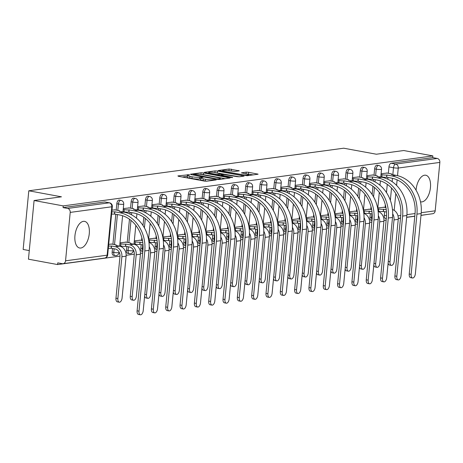 <?xml version="1.0" encoding="UTF-8"?>
<svg xmlns="http://www.w3.org/2000/svg" width="463" height="463" viewBox="0 0 463 463"><rect width="100%" height="100%" fill="white"/><g stroke="black" fill="none" stroke-linecap="round" stroke-linejoin="round"><path stroke-width="0.69" d="M189.101 174.713L177.89 175.911L178.423 176.299L204.299 181.074L206.637 181.218L216.209 179.922L212.957 179.719A5.452 0.776 5.5 0 1 205.474 179.256L203.321 178.863A5.452 0.776 5.5 0 1 200.774 177.948A5.452 0.776 5.5 0 1 201.602 177.624L203.025 177.381L202.47 177.184L199.594 177.248A5.452 0.776 5.5 0 1 192.11 176.791L189.952 176.391A5.452 0.776 5.5 0 1 187.405 175.483A5.452 0.776 5.5 0 1 188.238 175.153L189.656 174.916L189.101 174.713M187.463 174.615L187.301 176.328L182.266 177.005M200.693 178.787L199.426 178.961L199.594 177.248M420.502 201.781A13.543 6.962 100.5 0 0 420.832 201.862A13.543 6.962 100.5 0 0 422.001 201.885A13.543 6.962 100.5 0 0 430.318 188.69A13.543 6.962 100.5 0 0 425.746 175.222A13.543 6.962 100.5 0 0 424.571 175.199A13.543 6.962 100.5 0 0 416.069 190.218M83.398 221.343A13.543 6.962 100.5 0 0 75.081 234.533A13.543 6.962 100.5 0 0 79.653 248A13.543 6.962 100.5 0 0 80.828 248.023A13.543 6.962 100.5 0 0 89.139 234.834A13.543 6.962 100.5 0 0 84.567 221.366A13.543 6.962 100.5 0 0 83.398 221.343M370.319 213.605L369.972 217.257A3.473 1.788 100.5 0 0 371.176 220.423L371.968 220.567M356.001 215.544L355.648 219.19A3.473 1.788 100.5 0 0 356.851 222.356L357.644 222.506M341.677 217.477L341.324 221.129A3.473 1.788 100.5 0 0 342.527 224.295L343.32 224.439M327.353 219.416L327 223.068A3.473 1.788 100.5 0 0 328.209 226.233L329.002 226.378M313.029 221.355L312.681 225.001A3.473 1.788 100.5 0 0 313.885 228.166L314.678 228.317M298.704 223.288L298.357 226.939A3.473 1.788 100.5 0 0 299.561 230.105L300.354 230.25M284.386 225.226L284.033 228.878A3.473 1.788 100.5 0 0 285.237 232.044L286.03 232.189M270.062 227.165L269.709 230.811A3.473 1.788 100.5 0 0 270.919 233.983L271.712 234.128M255.738 229.098L255.385 232.75A3.473 1.788 100.5 0 0 256.595 235.916L257.387 236.061M241.414 231.037L241.067 234.689A3.473 1.788 100.5 0 0 242.271 237.855L243.063 237.999M227.09 232.976L226.743 236.622A3.473 1.788 100.5 0 0 227.946 239.793L228.739 239.938M212.772 234.909L212.419 238.561A3.473 1.788 100.5 0 0 213.622 241.727L214.415 241.877M198.448 236.848L198.095 240.5A3.473 1.788 100.5 0 0 199.304 243.665L200.097 243.81M184.124 238.786L183.77 242.438A3.473 1.788 100.5 0 0 184.98 245.604L185.773 245.749M169.799 240.719L169.452 244.371A3.473 1.788 100.5 0 0 170.656 247.537L171.449 247.688M155.481 242.658L155.128 246.31A3.473 1.788 100.5 0 0 156.332 249.476L157.125 249.621M141.157 244.597L140.804 248.249A3.473 1.788 100.5 0 0 142.008 251.415L142.801 251.559M126.833 246.536L126.48 250.182A3.473 1.788 100.5 0 0 127.69 253.348L129.299 253.649A3.473 1.788 -79.5 0 1 128.095 250.483L128.442 246.831M112.509 248.469L112.156 252.121A3.473 1.788 100.5 0 0 113.366 255.287L114.974 255.582A3.473 1.788 -79.5 0 1 113.771 252.416L114.118 248.77M239.255 170.853L229.121 168.983L218.229 170.523L247.236 175.726L258.128 174.186L248.567 172.282L246.229 172.138L241.414 172.855L246.559 173.943A4.561 0.648 5.5 0 1 248.689 174.707A4.561 0.648 5.5 0 1 246.316 175.049A4.561 0.648 5.5 0 1 241.738 174.597L224.705 171.455A4.561 0.648 5.5 0 1 222.576 170.691A4.561 0.648 5.5 0 1 224.949 170.349A4.561 0.648 5.5 0 1 229.526 170.801L234.706 171.466L239.255 170.853M70.208 212.401L65.549 260.814A3.473 2.934 -97.7 0 1 63.084 263.713A3.473 2.934 -97.7 0 1 62.291 263.696L57.753 262.857L57.586 264.564L28.446 259.187L34.094 200.514L61.457 196.816L28.799 190.791L343.72 148.201L376.373 154.225L403.736 150.527L432.876 155.904L63.234 205.896L63.072 207.603L67.61 208.443L109.204 202.817A3.473 1.788 -79.5 0 1 109.505 202.823L104.962 201.984A3.473 1.788 -79.5 0 0 104.661 201.978L109.204 202.817A3.473 2.934 -97.7 0 1 111.803 206.776L70.208 212.401A3.473 2.934 -97.7 0 0 67.61 208.443M34.094 200.514L63.234 205.896M203.431 172.913L201.092 172.774L190.461 174.21L190.993 174.597L216.869 179.372L219.207 179.517L230.099 177.977L203.431 172.913L203.269 174.626L200.797 174.499M204.472 172.317L215.11 170.876L217.448 171.021L244.117 176.079L239.302 176.797L236.963 176.652L224.133 174.574L220.857 175.083L232.576 177.387L231.315 177.555L204.449 172.566M385.801 218.49A3.473 1.788 -79.5 0 1 385.5 218.484A3.473 1.788 -79.5 0 1 384.29 215.318L384.643 211.666M385.048 207.493L385.314 204.727M386.483 192.579L387.276 184.349M387.774 179.181L387.936 177.456M388.341 173.284L388.955 166.906L393.492 167.745A3.473 1.788 -79.5 0 1 395.657 164.076L437.251 158.45A3.473 2.934 82.3 0 1 439.85 162.415L435.191 210.821A3.473 2.934 82.3 0 1 432.726 213.721L420.989 215.312M57.586 264.564L120.004 256.126M126.156 255.292L134.328 254.187M140.48 253.354L142.656 253.058M154.804 251.421L156.98 251.125M169.122 249.482L171.304 249.187M183.446 247.543L185.628 247.248M197.77 245.61L199.952 245.315M212.095 243.671L214.271 243.376M226.419 241.732L228.595 241.437M240.737 239.793L242.919 239.504M255.061 237.86L257.243 237.565M269.385 235.922L271.567 235.626M283.709 233.983L285.885 233.688M298.033 232.05L300.209 231.755M312.351 230.111L314.533 229.816M326.675 228.172L328.857 227.877M341 226.239L343.181 225.944M355.324 224.3L357.5 224.005M369.648 222.362L371.824 222.066M383.966 220.429L386.148 220.133M398.29 218.49L400.472 218.195M406.659 217.355L414.79 216.256M420.977 215.422L427.239 214.467M29.273 250.593L23.15 249.459L28.799 190.791M432.876 155.904L432.708 157.617L437.251 158.45M111.757 244.088L108.695 244.319M115.05 209.872L111.988 210.104M126.075 242.149L119.998 242.786M129.374 207.939L123.291 208.576M140.399 240.21L134.322 240.853M143.692 206L137.615 206.637M154.723 238.277L148.64 238.914M158.016 204.061L151.939 204.704M169.047 236.338L162.964 236.975M172.34 202.128L166.258 202.765M183.371 234.4L177.288 235.042M186.664 200.19L180.582 200.826M197.689 232.467L191.613 233.103M200.988 198.251L194.906 198.893M212.013 230.528L205.937 231.164M215.307 196.318L209.23 196.954M226.338 228.589L220.255 229.231M229.631 194.379L223.554 195.016M240.662 226.65L234.579 227.292M243.955 192.44L237.872 193.083M254.98 224.717L248.903 225.354M258.279 190.507L252.196 191.144M269.304 222.778L263.227 223.415M272.597 188.568L266.52 189.205M283.628 220.839L277.551 221.482M286.921 186.63L280.844 187.272M297.952 218.906L291.869 219.543M301.245 184.691L295.168 185.333M312.276 216.968L306.193 217.604M315.569 182.758L309.487 183.394M326.594 215.029L320.518 215.671M329.893 180.819L323.811 181.455M340.918 213.096L334.842 213.732M344.212 178.88L338.135 179.522M355.243 211.157L349.166 211.794M358.536 176.947L352.459 177.584M369.567 209.218L363.484 209.861M372.86 175.008L366.783 175.645M370.724 209.432L370.99 206.666M372.159 194.512L372.952 186.288M373.45 181.12L373.618 179.395M374.017 175.222L374.631 168.845L376.24 169.145A3.473 1.788 -79.5 0 1 378.711 165.482L377.096 165.181A3.473 1.788 100.5 0 0 374.631 168.845M356.4 211.371L356.666 208.599M357.835 196.451L358.628 188.227M359.126 183.059L359.294 181.328M359.693 177.161L360.307 170.783L361.921 171.079A3.473 1.788 -79.5 0 1 364.387 167.415L362.772 167.12A3.473 1.788 100.5 0 0 360.307 170.783M342.076 213.31L342.342 210.538M343.511 198.39L344.304 190.16M344.802 184.992L344.97 183.267M345.369 179.094L345.988 172.722L347.597 173.017A3.473 1.788 -79.5 0 1 350.063 169.354L348.454 169.059A3.473 1.788 100.5 0 0 345.988 172.722M327.752 215.243L328.024 212.476M329.193 200.323L329.986 192.099M330.484 186.93L330.646 185.206M331.051 181.033L331.664 174.655L333.273 174.956A3.473 1.788 -79.5 0 1 335.739 171.293L334.13 170.992A3.473 1.788 100.5 0 0 331.664 174.655M313.434 217.182L313.7 214.41M314.869 202.262L315.662 194.038M316.16 188.869L316.322 187.139M316.727 182.972L317.34 176.594L318.949 176.889A3.473 1.788 -79.5 0 1 321.415 173.226L319.806 172.93A3.473 1.788 100.5 0 0 317.34 176.594M299.11 219.121L299.376 216.348M300.545 204.2L301.338 195.971M301.835 190.802L302.003 189.078M302.403 184.905L303.016 178.533L304.625 178.828A3.473 1.788 -79.5 0 1 307.096 175.164L305.482 174.869A3.473 1.788 100.5 0 0 303.016 178.533M284.786 221.054L285.052 218.287M286.221 206.133L287.014 197.909M287.511 192.741L287.679 191.016M288.079 186.844L288.692 180.466L290.307 180.767A3.473 1.788 -79.5 0 1 292.772 177.103L291.163 176.802A3.473 1.788 100.5 0 0 288.692 180.466M270.461 222.992L270.728 220.22M271.897 208.072L272.69 199.848M273.187 194.68L273.355 192.949M273.755 188.782L274.374 182.405L275.983 182.7A3.473 1.788 -79.5 0 1 278.448 179.036L276.839 178.741A3.473 1.788 100.5 0 0 274.374 182.405M256.137 224.931L256.409 222.159M257.578 210.011L258.371 201.781M258.869 196.613L259.031 194.888M259.436 190.715L260.05 184.343L261.659 184.639A3.473 1.788 -79.5 0 1 264.124 180.975L262.515 180.68A3.473 1.788 100.5 0 0 260.05 184.343M241.819 226.864L242.085 224.098M243.254 211.944L244.047 203.72M244.545 198.552L244.707 196.827M245.112 192.654L245.726 186.276L247.335 186.577A3.473 1.788 -79.5 0 1 249.8 182.914L248.191 182.613A3.473 1.788 100.5 0 0 245.726 186.276M227.495 228.803L227.761 226.037M228.93 213.883L229.723 205.659M230.221 200.491L230.389 198.76M230.788 194.593L231.402 188.215L233.011 188.51A3.473 1.788 -79.5 0 1 235.482 184.847L233.867 184.552A3.473 1.788 100.5 0 0 231.402 188.215M213.171 230.742L213.437 227.97M214.606 215.822L215.399 207.598M215.897 202.429L216.065 200.699M216.464 196.526L217.078 190.154L218.692 190.449A3.473 1.788 -79.5 0 1 221.158 186.786L219.549 186.491A3.473 1.788 100.5 0 0 217.078 190.154M198.847 232.675L199.113 229.908M200.288 217.76L201.075 209.531M201.573 204.362L201.741 202.638M202.14 198.465L202.759 192.087L204.368 192.388A3.473 1.788 -79.5 0 1 206.834 188.725L205.225 188.424A3.473 1.788 100.5 0 0 202.759 192.087M184.529 234.614L184.795 231.847M185.964 219.694L186.757 211.469M187.255 206.301L187.417 204.577M187.822 200.404L188.435 194.026L190.044 194.321A3.473 1.788 -79.5 0 1 192.51 190.663L190.901 190.362A3.473 1.788 100.5 0 0 188.435 194.026M170.205 236.552L170.471 233.78M171.64 221.632L172.433 213.408M172.93 208.24L173.098 206.51M173.498 202.343L174.111 195.965L175.72 196.26A3.473 1.788 -79.5 0 1 178.186 192.596L176.577 192.301A3.473 1.788 100.5 0 0 174.111 195.965M155.881 238.486L156.147 235.719M157.316 223.571L158.109 215.341M158.606 210.173L158.774 208.448M159.174 204.276L159.787 197.898L161.402 198.199A3.473 1.788 -79.5 0 1 163.867 194.535L162.253 194.24A3.473 1.788 100.5 0 0 159.787 197.898M141.556 240.424L141.823 237.658M142.992 225.504L143.785 217.28M144.282 212.112L144.45 210.387M144.85 206.214L145.463 199.837L147.078 200.138A3.473 1.788 -79.5 0 1 149.543 196.474L147.934 196.173A3.473 1.788 100.5 0 0 145.463 199.837M127.232 242.363L129.461 219.219M129.958 214.051L130.126 212.32M130.531 208.153L131.145 201.775L132.754 202.071A3.473 1.788 -79.5 0 1 135.219 198.407L133.61 198.112A3.473 1.788 100.5 0 0 131.145 201.775M112.914 244.302L115.802 214.259M116.207 210.086L116.821 203.714L118.43 204.009A3.473 1.788 -79.5 0 1 120.895 200.346L119.286 200.051A3.473 1.788 100.5 0 0 116.821 203.714M387.184 173.069L381.101 173.712M383.891 207.285L377.808 207.922M432.708 157.617L391.119 163.236A3.473 1.788 100.5 0 0 388.955 166.906M63.072 207.603L104.661 201.978M187.405 175.483L187.243 177.19A5.452 0.776 5.5 0 0 189.789 178.105L189.952 176.391M199.426 178.961A5.452 0.776 5.5 0 1 191.942 178.504L189.789 178.105M200.774 177.948L200.612 179.656A5.452 0.776 5.5 0 0 203.153 180.57L203.321 178.863M206.77 181.195A5.452 0.776 5.5 0 1 205.312 180.969L203.153 180.57M225.296 178.689L203.269 174.626M193.465 174.447L216.551 178.909L219.491 178.834A5.452 0.776 5.5 0 0 220.324 178.51A5.452 0.776 5.5 0 0 217.778 177.595L202.256 174.73A5.452 0.776 5.5 0 0 194.773 174.273L193.465 174.447M214.901 172.595L215.11 170.876M239.313 176.797L214.942 172.589M215.584 172.711A4.561 0.648 5.5 0 0 211.006 172.253A4.561 0.648 5.5 0 0 208.634 172.595A4.561 0.648 5.5 0 0 210.763 173.359L216.765 174.47L222.124 174.204L215.584 172.711M253.325 174.904L246.056 173.851L246.229 172.138M234.712 171.466L228.919 170.697M119.246 302.194L117.342 301.841A3.993 2.055 -79.5 0 1 115.958 298.201L119.981 256.38A6.511 5.504 -97.7 0 0 115.108 248.949L111.299 248.249L111.514 246.027L115.322 246.727A8.768 7.414 82.3 0 1 121.885 256.728L117.862 298.554A3.993 2.055 100.5 0 0 119.246 302.194A3.993 2.055 100.5 0 0 122.082 297.981L126.11 256.161A8.768 7.414 82.3 0 0 119.547 246.154L115.877 245.436A3.473 0.498 5.5 0 0 116.404 245.228A3.473 0.498 5.5 0 0 114.783 244.643L111.184 243.978M111.299 248.249L111.166 248.266A3.473 0.498 -174.5 0 1 108.319 248.232M108.533 246.009A3.473 0.498 5.5 0 0 111.38 246.044L111.514 246.027M139.004 311.159A3.993 2.055 100.5 0 0 140.387 314.799A3.993 2.055 100.5 0 0 143.223 310.586L149.022 250.379L144.797 250.946L139.004 311.159L137.1 310.806L142.893 250.599A31.252 26.432 -97.7 0 0 119.5 214.942L114.459 214.056A3.473 0.498 -174.5 0 1 111.612 214.022M140.387 314.799L138.483 314.452A3.993 2.055 -79.5 0 1 137.1 310.806M114.598 214.033L114.812 211.811L119.714 212.72A33.51 28.341 82.3 0 1 144.797 250.946M111.826 211.794A3.473 0.498 5.5 0 0 114.674 211.828L114.812 211.811M114.477 209.768L118.077 210.434A3.473 0.498 5.5 0 1 119.697 211.012A3.473 0.498 5.5 0 1 119.17 211.221L123.939 212.147A33.51 28.341 82.3 0 1 149.022 250.379M133.57 300.255L131.666 299.908A3.993 2.055 -79.5 0 1 130.277 296.262L134.305 254.442A6.511 5.504 -97.7 0 0 129.432 247.011L125.623 246.31L125.838 244.088L129.646 244.788A8.768 7.414 82.3 0 1 136.209 254.795L132.181 296.615A3.993 2.055 100.5 0 0 133.57 300.255A3.993 2.055 100.5 0 0 136.406 296.042L140.434 254.222A8.768 7.414 82.3 0 0 133.871 244.221L130.201 243.497A3.473 0.498 5.5 0 0 130.728 243.289A3.473 0.498 5.5 0 0 129.108 242.71L125.502 242.045M125.623 246.31L125.485 246.328A3.473 0.498 -174.5 0 1 120.721 246.038L120.936 243.816A3.473 0.498 5.5 0 0 125.699 244.105L125.838 244.088M119.917 243.625L120.936 243.816M119.703 245.847L120.721 246.038M149.202 246.744A8.768 7.414 82.3 0 1 150.533 252.856L146.505 294.676A3.993 2.055 100.5 0 0 147.894 298.322A3.993 2.055 100.5 0 0 150.73 294.109L154.758 252.283A8.768 7.414 82.3 0 0 148.982 242.479M147.894 298.322L145.99 297.969A3.993 2.055 -79.5 0 1 144.635 295.938M142.998 244.939L139.809 244.395A3.473 0.498 -174.5 0 1 135.046 244.099L135.26 241.877A3.473 0.498 5.5 0 0 140.023 242.166L142.789 242.635M139.948 244.371L140.162 242.149M134.241 241.686L135.26 241.877M142.477 240.598L139.826 240.106M134.027 243.914L135.046 244.099M153.322 309.22A3.993 2.055 100.5 0 0 154.711 312.866A3.993 2.055 100.5 0 0 157.547 308.653L163.346 248.44L159.122 249.013L153.322 309.22L151.418 308.873L157.217 248.66A31.252 26.432 -97.7 0 0 133.824 213.003L128.783 212.118A3.473 0.498 -174.5 0 1 124.015 211.828L122.996 211.637M154.711 312.866L152.807 312.513A3.993 2.055 -79.5 0 1 151.418 308.873M128.917 212.1L129.131 209.878L134.038 210.781A33.51 28.341 82.3 0 1 159.122 249.013M123.21 209.415L124.229 209.6A3.473 0.498 5.5 0 0 128.998 209.895L129.131 209.878M128.801 207.829L132.401 208.495A3.473 0.498 5.5 0 1 134.021 209.079A3.473 0.498 5.5 0 1 133.494 209.288L138.263 210.208A33.51 28.341 82.3 0 1 163.346 248.44M167.647 307.287A3.993 2.055 100.5 0 0 169.036 310.928A3.993 2.055 100.5 0 0 171.871 306.714L177.67 246.501L173.446 247.074L167.647 307.287L165.742 306.934L171.541 246.721A31.252 26.432 -97.7 0 0 148.148 211.07L143.102 210.179A3.473 0.498 -174.5 0 1 138.339 209.889L137.32 209.698M169.036 310.928L167.131 310.575A3.993 2.055 -79.5 0 1 165.742 306.934M143.241 210.161L143.455 207.939L148.363 208.842A33.51 28.341 82.3 0 1 173.446 247.074M137.534 207.476L138.553 207.667A3.473 0.498 5.5 0 0 143.316 207.956L143.455 207.939M143.119 205.896L146.725 206.562A3.473 0.498 5.5 0 1 148.345 207.14A3.473 0.498 5.5 0 1 147.819 207.349L152.587 208.275A33.51 28.341 82.3 0 1 177.67 246.501M163.526 244.805A8.768 7.414 82.3 0 1 164.857 250.917L160.829 292.743A3.993 2.055 100.5 0 0 162.218 296.384A3.993 2.055 100.5 0 0 165.054 292.17L169.076 250.35A8.768 7.414 82.3 0 0 163.3 240.54M162.218 296.384L160.314 296.031A3.993 2.055 -79.5 0 1 158.959 294.005M157.322 243L154.133 242.456A3.473 0.498 -174.5 0 1 149.37 242.161L149.584 239.938A3.473 0.498 5.5 0 0 154.347 240.233L157.107 240.696M154.272 242.438L154.486 240.21M148.594 239.759L149.584 239.938M156.801 238.659L154.15 238.167M148.936 242.085L149.37 242.161M177.844 242.872A8.768 7.414 82.3 0 1 179.181 248.984L175.153 290.805A3.993 2.055 100.5 0 0 176.536 294.445A3.993 2.055 100.5 0 0 179.372 290.232L183.4 248.411A8.768 7.414 82.3 0 0 177.624 238.601M176.536 294.445L174.632 294.098A3.993 2.055 -79.5 0 1 173.284 292.066M171.64 241.061L168.457 240.517A3.473 0.498 -174.5 0 1 163.688 240.228L163.902 237.999A3.473 0.498 5.5 0 0 168.671 238.295L171.432 238.758M168.596 240.5L168.81 238.277M162.918 237.82L163.902 237.999M171.125 236.72L168.474 236.234M163.26 240.147L163.688 240.228M192.168 240.934A8.768 7.414 82.3 0 1 193.499 247.045L189.471 288.866A3.993 2.055 100.5 0 0 190.86 292.512A3.993 2.055 100.5 0 0 193.696 288.299L197.724 246.472A8.768 7.414 82.3 0 0 191.948 236.668M190.86 292.512L188.956 292.159A3.993 2.055 -79.5 0 1 187.602 290.127M185.964 239.128L182.781 238.584A3.473 0.498 -174.5 0 1 178.012 238.289L178.226 236.066A3.473 0.498 5.5 0 0 182.995 236.356L185.756 236.825M182.914 238.561L183.128 236.338M177.236 235.881L178.226 236.066M185.449 234.782L182.798 234.295M177.584 238.208L178.012 238.289M181.971 305.349A3.993 2.055 100.5 0 0 183.36 308.989A3.993 2.055 100.5 0 0 186.195 304.776L191.989 244.568L187.77 245.135L181.971 305.349L180.066 304.995L185.866 244.782A31.252 26.432 -97.7 0 0 162.472 209.131L157.426 208.246A3.473 0.498 -174.5 0 1 152.663 207.951L151.644 207.765M183.36 308.989L181.455 308.636A3.993 2.055 -79.5 0 1 180.066 304.995M157.565 208.223L157.779 206L162.687 206.909A33.51 28.341 82.3 0 1 187.77 245.135M151.858 205.537L152.877 205.728A3.473 0.498 5.5 0 0 157.64 206.018L157.779 206M157.443 203.957L161.049 204.623A3.473 0.498 5.5 0 1 162.669 205.202A3.473 0.498 5.5 0 1 162.143 205.41L166.906 206.336A33.51 28.341 82.3 0 1 191.989 244.568M196.295 303.41A3.993 2.055 100.5 0 0 197.678 307.05A3.993 2.055 100.5 0 0 200.514 302.843L206.313 242.629L202.094 243.202L196.295 303.41L194.391 303.062L200.19 242.849A31.252 26.432 -97.7 0 0 176.791 207.192L171.75 206.307A3.473 0.498 -174.5 0 1 166.987 206.012L165.968 205.827M197.678 307.05L195.774 306.703A3.993 2.055 -79.5 0 1 194.391 303.062M171.889 206.29L172.103 204.061L177.005 204.97A33.51 28.341 82.3 0 1 202.094 243.202M166.182 203.604L167.201 203.789A3.473 0.498 5.5 0 0 171.964 204.085L172.103 204.061M171.767 202.018L175.373 202.684A3.473 0.498 5.5 0 1 176.993 203.269A3.473 0.498 5.5 0 1 176.461 203.477L181.23 204.397A33.51 28.341 82.3 0 1 206.313 242.629M210.619 301.477A3.993 2.055 100.5 0 0 212.002 305.117A3.993 2.055 100.5 0 0 214.838 300.904L220.637 240.691L216.412 241.264L210.619 301.477L208.715 301.124L214.508 240.91A31.252 26.432 -97.7 0 0 191.115 205.254L186.074 204.368A3.473 0.498 -174.5 0 1 181.305 204.079L180.286 203.888M212.002 305.117L210.098 304.764A3.993 2.055 -79.5 0 1 208.715 301.124M186.213 204.351L186.427 202.128L191.329 203.031A33.51 28.341 82.3 0 1 216.412 241.264M180.501 201.665L181.519 201.856A3.473 0.498 5.5 0 0 186.288 202.146L186.427 202.128M186.091 200.085L189.691 200.751A3.473 0.498 5.5 0 1 191.312 201.33A3.473 0.498 5.5 0 1 190.785 201.538L195.554 202.464A33.51 28.341 82.3 0 1 220.637 240.691M206.492 238.995A8.768 7.414 82.3 0 1 207.823 245.106L203.795 286.933A3.993 2.055 100.5 0 0 205.184 290.573A3.993 2.055 100.5 0 0 208.02 286.36L212.048 244.533A8.768 7.414 82.3 0 0 206.272 234.729M205.184 290.573L203.28 290.22A3.993 2.055 -79.5 0 1 201.926 288.189M200.288 237.189L197.099 236.645A3.473 0.498 -174.5 0 1 192.336 236.35L192.55 234.128A3.473 0.498 5.5 0 0 197.313 234.423L200.08 234.886M197.238 236.628L197.452 234.4M191.56 233.948L192.55 234.128M199.767 232.848L197.116 232.357M191.902 236.275L192.336 236.35M224.937 299.538A3.993 2.055 100.5 0 0 226.326 303.178A3.993 2.055 100.5 0 0 229.162 298.965L234.961 238.752L230.736 239.325L224.937 299.538L223.033 299.185L228.832 238.972A31.252 26.432 -97.7 0 0 205.439 203.321L200.398 202.435A3.473 0.498 -174.5 0 1 195.629 202.14L194.61 201.955M226.326 303.178L224.422 302.825A3.993 2.055 -79.5 0 1 223.033 299.185M200.531 202.412L200.745 200.19L205.653 201.098A33.51 28.341 82.3 0 1 230.736 239.325M194.825 199.727L195.843 199.918A3.473 0.498 5.5 0 0 200.612 200.207L200.745 200.19M200.415 198.147L204.015 198.812A3.473 0.498 5.5 0 1 205.636 199.391A3.473 0.498 5.5 0 1 205.109 199.599L209.878 200.525A33.51 28.341 82.3 0 1 234.961 238.752M220.816 237.062A8.768 7.414 82.3 0 1 222.147 243.168L218.119 284.994A3.993 2.055 100.5 0 0 219.508 288.634A3.993 2.055 100.5 0 0 222.344 284.421L226.372 242.6A8.768 7.414 82.3 0 0 220.591 232.791M219.508 288.634L217.604 288.281A3.993 2.055 -79.5 0 1 216.25 286.256M214.612 235.25L211.423 234.706A3.473 0.498 -174.5 0 1 206.66 234.417L206.874 232.189A3.473 0.498 5.5 0 0 211.637 232.484L214.404 232.947M211.562 234.689L211.776 232.467M205.885 232.009L206.874 232.189M214.091 230.91L211.441 230.424M206.226 234.336L206.66 234.417M239.261 297.599A3.993 2.055 100.5 0 0 240.65 301.239A3.993 2.055 100.5 0 0 243.486 297.032L249.285 236.819L245.06 237.386L239.261 297.599L237.357 297.252L243.156 237.039A31.252 26.432 -97.7 0 0 219.763 201.382L214.716 200.496A3.473 0.498 -174.5 0 1 209.953 200.201L208.935 200.016M240.65 301.239L238.746 300.892A3.993 2.055 -79.5 0 1 237.357 297.252M214.855 200.479L215.069 198.251L219.977 199.159A33.51 28.341 82.3 0 1 245.06 237.386M209.149 197.794L210.167 197.979A3.473 0.498 5.5 0 0 214.93 198.274L215.069 198.251M214.734 196.208L218.339 196.873A3.473 0.498 5.5 0 1 219.96 197.458A3.473 0.498 5.5 0 1 219.433 197.666L224.202 198.586A33.51 28.341 82.3 0 1 249.285 236.819M235.14 235.123A8.768 7.414 82.3 0 1 236.471 241.235L232.443 283.055A3.993 2.055 100.5 0 0 233.832 286.695A3.993 2.055 100.5 0 0 236.668 282.488L240.691 240.662A8.768 7.414 82.3 0 0 234.915 230.852M233.832 286.695L231.928 286.348A3.993 2.055 -79.5 0 1 230.574 284.317M228.936 233.311L225.747 232.767A3.473 0.498 -174.5 0 1 220.984 232.478L221.198 230.256A3.473 0.498 5.5 0 0 225.961 230.545L228.722 231.014M225.886 232.75L226.1 230.528M220.209 230.07L221.198 230.256M228.415 228.971L225.765 228.485M220.55 232.397L220.984 232.478M253.585 295.666A3.993 2.055 100.5 0 0 254.974 299.306A3.993 2.055 100.5 0 0 257.81 295.093L263.603 234.88L259.384 235.453L253.585 295.666L251.681 295.313L257.48 235.1A31.252 26.432 -97.7 0 0 234.087 199.443L229.04 198.558A3.473 0.498 -174.5 0 1 224.277 198.268L223.259 198.077M254.974 299.306L253.07 298.953A3.993 2.055 -79.5 0 1 251.681 295.313M229.179 198.54L229.393 196.318L234.301 197.221A33.51 28.341 82.3 0 1 259.384 235.453M223.473 195.855L224.491 196.04A3.473 0.498 5.5 0 0 229.254 196.335L229.393 196.318M229.058 194.275L232.663 194.94A3.473 0.498 5.5 0 1 234.284 195.519A3.473 0.498 5.5 0 1 233.757 195.727L238.52 196.648A33.51 28.341 82.3 0 1 263.603 234.88M249.459 233.184A8.768 7.414 82.3 0 1 250.79 239.296L246.767 281.122A3.993 2.055 100.5 0 0 248.151 284.762A3.993 2.055 100.5 0 0 250.987 280.549L255.015 238.723A8.768 7.414 82.3 0 0 249.239 228.919M248.151 284.762L246.247 284.409A3.993 2.055 -79.5 0 1 244.898 282.378M243.254 231.378L240.071 230.834A3.473 0.498 -174.5 0 1 235.302 230.539L235.517 228.317A3.473 0.498 5.5 0 0 240.285 228.612L243.046 229.075M240.21 230.817L240.424 228.589M234.533 228.137L235.517 228.317M242.739 227.038L240.089 226.546M234.874 230.458L235.302 230.539M267.909 293.727A3.993 2.055 100.5 0 0 269.292 297.368A3.993 2.055 100.5 0 0 272.128 293.154L277.927 232.941L273.702 233.514L267.909 293.727L266.005 293.374L271.804 233.161A31.252 26.432 -97.7 0 0 248.405 197.51L243.364 196.619A3.473 0.498 -174.5 0 1 238.601 196.329L237.577 196.144M269.292 297.368L267.388 297.014A3.993 2.055 -79.5 0 1 266.005 293.374M243.503 196.601L243.717 194.379L248.619 195.282A33.51 28.341 82.3 0 1 273.702 233.514M237.791 193.916L238.815 194.107A3.473 0.498 5.5 0 0 243.579 194.396L243.717 194.379M243.382 192.336L246.987 193.002A3.473 0.498 5.5 0 1 248.602 193.58A3.473 0.498 5.5 0 1 248.075 193.789L252.844 194.715A33.51 28.341 82.3 0 1 277.927 232.941M263.783 231.245A8.768 7.414 82.3 0 1 265.114 237.357L261.086 279.183A3.993 2.055 100.5 0 0 262.475 282.824A3.993 2.055 100.5 0 0 265.311 278.61L269.339 236.79A8.768 7.414 82.3 0 0 263.563 226.98M262.475 282.824L260.571 282.471A3.993 2.055 -79.5 0 1 259.216 280.445M257.578 229.44L254.395 228.896A3.473 0.498 -174.5 0 1 249.626 228.606L249.841 226.378A3.473 0.498 5.5 0 0 254.609 226.673L257.37 227.136M254.528 228.878L254.743 226.656M248.851 226.199L249.841 226.378M257.063 225.099L254.413 224.607M249.192 228.525L249.626 228.606M282.233 291.788A3.993 2.055 100.5 0 0 283.616 295.429A3.993 2.055 100.5 0 0 286.452 291.215L292.251 231.008L288.027 231.575L282.233 291.788L280.329 291.435L286.122 231.228A31.252 26.432 -97.7 0 0 262.729 195.571L257.688 194.686A3.473 0.498 -174.5 0 1 252.92 194.391L251.901 194.205M283.616 295.429L281.712 295.081A3.993 2.055 -79.5 0 1 280.329 291.435M257.827 194.668L258.041 192.44L262.943 193.349A33.51 28.341 82.3 0 1 288.027 231.575M252.115 191.983L253.134 192.168A3.473 0.498 5.5 0 0 257.903 192.463L258.041 192.44M257.706 190.397L261.306 191.063A3.473 0.498 5.5 0 1 262.926 191.647A3.473 0.498 5.5 0 1 262.399 191.85L267.168 192.776A33.51 28.341 82.3 0 1 292.251 231.008M278.107 229.312A8.768 7.414 82.3 0 1 279.438 235.424L275.41 277.244A3.993 2.055 100.5 0 0 276.799 280.885A3.993 2.055 100.5 0 0 279.635 276.677L283.663 234.851A8.768 7.414 82.3 0 0 277.887 225.041M276.799 280.885L274.895 280.537A3.993 2.055 -79.5 0 1 273.54 278.506M271.903 227.501L268.714 226.957A3.473 0.498 -174.5 0 1 263.951 226.667L264.165 224.445A3.473 0.498 5.5 0 0 268.928 224.734L271.694 225.203M268.853 226.939L269.067 224.717M263.175 224.26L264.165 224.445M271.382 223.16L268.731 222.674M263.516 226.586L263.951 226.667M296.551 289.85A3.993 2.055 100.5 0 0 297.94 293.496A3.993 2.055 100.5 0 0 300.776 289.282L306.575 229.069L302.351 229.642L296.551 289.85L294.647 289.502L300.446 229.289A31.252 26.432 -97.7 0 0 277.053 193.632L272.012 192.747A3.473 0.498 -174.5 0 1 267.244 192.458L266.225 192.267M297.94 293.496L296.036 293.143A3.993 2.055 -79.5 0 1 294.647 289.502M272.146 192.73L272.36 190.507L277.268 191.41A33.51 28.341 82.3 0 1 302.351 229.642M266.439 190.044L267.458 190.229A3.473 0.498 5.5 0 0 272.227 190.524L272.36 190.507M272.03 188.464L275.63 189.124A3.473 0.498 5.5 0 1 277.25 189.708A3.473 0.498 5.5 0 1 276.724 189.917L281.492 190.837A33.51 28.341 82.3 0 1 306.575 229.069M292.431 227.374A8.768 7.414 82.3 0 1 293.762 233.485L289.734 275.311A3.993 2.055 100.5 0 0 291.123 278.952A3.993 2.055 100.5 0 0 293.959 274.738L297.987 232.912A8.768 7.414 82.3 0 0 292.205 223.108M291.123 278.952L289.219 278.599A3.993 2.055 -79.5 0 1 287.864 276.567M286.227 225.568L283.038 225.024A3.473 0.498 -174.5 0 1 278.275 224.729L278.489 222.506A3.473 0.498 5.5 0 0 283.252 222.796L286.012 223.264M283.177 225.001L283.391 222.778M277.499 222.321L278.489 222.506M285.706 221.227L283.055 220.735M277.841 224.648L278.275 224.729M310.876 287.917A3.993 2.055 100.5 0 0 312.265 291.557A3.993 2.055 100.5 0 0 315.1 287.344L320.9 227.13L316.675 227.703L310.876 287.917L308.971 287.564L314.771 227.35A31.252 26.432 -97.7 0 0 291.377 191.699L286.331 190.808A3.473 0.498 -174.5 0 1 281.568 190.519L280.549 190.328M312.265 291.557L310.36 291.204A3.993 2.055 -79.5 0 1 308.971 287.564M286.47 190.791L286.684 188.568L291.592 189.471A33.51 28.341 82.3 0 1 316.675 227.703M280.763 188.105L281.782 188.296A3.473 0.498 5.5 0 0 286.545 188.586L286.684 188.568M286.348 186.525L289.954 187.191A3.473 0.498 5.5 0 1 291.574 187.77A3.473 0.498 5.5 0 1 291.048 187.978L295.816 188.904A33.51 28.341 82.3 0 1 320.9 227.13M306.755 225.435A8.768 7.414 82.3 0 1 308.086 231.546L304.058 273.373A3.993 2.055 100.5 0 0 305.441 277.013A3.993 2.055 100.5 0 0 308.283 272.8L312.305 230.979A8.768 7.414 82.3 0 0 306.529 221.169M305.441 277.013L303.543 276.66A3.993 2.055 -79.5 0 1 302.189 274.634M300.551 223.629L297.362 223.085A3.473 0.498 -174.5 0 1 292.599 222.796L292.813 220.567A3.473 0.498 5.5 0 0 297.576 220.863L300.337 221.326M297.501 223.068L297.715 220.845M291.823 220.388L292.813 220.567M300.03 219.288L297.379 218.796M292.165 222.715L292.599 222.796M325.2 285.978A3.993 2.055 100.5 0 0 326.589 289.618A3.993 2.055 100.5 0 0 329.425 285.405L335.218 225.197L330.999 225.765L325.2 285.978L323.296 285.625L329.095 225.417A31.252 26.432 -97.7 0 0 305.702 189.761L300.655 188.875A3.473 0.498 -174.5 0 1 295.892 188.58L294.873 188.395M326.589 289.618L324.685 289.271A3.993 2.055 -79.5 0 1 323.296 285.625M300.794 188.858L301.008 186.63L305.916 187.538A33.51 28.341 82.3 0 1 330.999 225.765M295.087 186.172L296.106 186.357A3.473 0.498 5.5 0 0 300.869 186.653L301.008 186.63M300.672 184.587L304.278 185.252A3.473 0.498 5.5 0 1 305.898 185.831A3.473 0.498 5.5 0 1 305.366 186.039L310.135 186.965A33.51 28.341 82.3 0 1 335.218 225.197M321.073 223.502A8.768 7.414 82.3 0 1 322.404 229.613L318.382 271.434A3.993 2.055 100.5 0 0 319.765 275.074A3.993 2.055 100.5 0 0 322.601 270.861L326.629 229.04A8.768 7.414 82.3 0 0 320.853 219.231M319.765 275.074L317.861 274.727A3.993 2.055 -79.5 0 1 316.513 272.695M314.869 221.69L311.686 221.146A3.473 0.498 -174.5 0 1 306.917 220.857L307.131 218.634A3.473 0.498 5.5 0 0 311.9 218.924L314.661 219.393M311.825 221.129L312.039 218.906M306.147 218.449L307.131 218.634M314.354 217.35L311.703 216.863M306.489 220.776L306.917 220.857M339.524 284.039A3.993 2.055 100.5 0 0 340.907 287.685A3.993 2.055 100.5 0 0 343.743 283.472L349.542 223.259L345.317 223.832L339.524 284.039L337.62 283.692L343.419 223.479A31.252 26.432 -97.7 0 0 320.02 187.822L314.979 186.936A3.473 0.498 -174.5 0 1 310.216 186.647L309.191 186.456M340.907 287.685L339.003 287.332A3.993 2.055 -79.5 0 1 337.62 283.692M315.118 186.919L315.332 184.696L320.234 185.599A33.51 28.341 82.3 0 1 345.317 223.832M309.406 184.233L310.43 184.419A3.473 0.498 5.5 0 0 315.193 184.714L315.332 184.696M314.996 182.648L318.596 183.313A3.473 0.498 5.5 0 1 320.217 183.898A3.473 0.498 5.5 0 1 319.69 184.106L324.459 185.026A33.51 28.341 82.3 0 1 349.542 223.259M335.397 221.563A8.768 7.414 82.3 0 1 336.728 227.674L332.7 269.495A3.993 2.055 100.5 0 0 334.089 273.141A3.993 2.055 100.5 0 0 336.925 268.928L340.953 227.101A8.768 7.414 82.3 0 0 335.177 217.297M334.089 273.141L332.185 272.788A3.993 2.055 -79.5 0 1 330.831 270.757M329.193 219.757L326.01 219.213A3.473 0.498 -174.5 0 1 321.241 218.918L321.455 216.696A3.473 0.498 5.5 0 0 326.224 216.985L328.985 217.454M326.143 219.19L326.357 216.968M320.465 216.51L321.455 216.696M328.678 215.417L326.027 214.925M320.807 218.837L321.241 218.918M353.842 282.106A3.993 2.055 100.5 0 0 355.231 285.746A3.993 2.055 100.5 0 0 358.067 281.533L363.866 221.32L359.641 221.893L353.842 282.106L351.944 281.753L357.737 221.54A31.252 26.432 -97.7 0 0 334.344 185.889L329.303 184.997A3.473 0.498 -174.5 0 1 324.534 184.708L323.515 184.517M355.231 285.746L353.327 285.393A3.993 2.055 -79.5 0 1 351.944 281.753M329.442 184.98L329.656 182.758L334.558 183.661A33.51 28.341 82.3 0 1 359.641 221.893M323.73 182.295L324.748 182.486A3.473 0.498 5.5 0 0 329.517 182.775L329.656 182.758M329.32 180.715L332.92 181.38A3.473 0.498 5.5 0 1 334.541 181.959A3.473 0.498 5.5 0 1 334.014 182.167L338.783 183.093A33.51 28.341 82.3 0 1 363.866 221.32M349.721 219.624A8.768 7.414 82.3 0 1 351.052 225.736L347.024 267.562A3.993 2.055 100.5 0 0 348.413 271.202A3.993 2.055 100.5 0 0 351.249 266.989L355.277 225.168A8.768 7.414 82.3 0 0 349.501 215.359M348.413 271.202L346.509 270.849A3.993 2.055 -79.5 0 1 345.155 268.824M343.517 217.818L340.328 217.274A3.473 0.498 -174.5 0 1 335.565 216.979L335.779 214.757A3.473 0.498 5.5 0 0 340.542 215.052L343.309 215.515M340.467 217.257L340.681 215.029M334.79 214.577L335.779 214.757M342.996 213.478L340.346 212.986M335.131 216.904L335.565 216.979M368.166 280.167A3.993 2.055 100.5 0 0 369.555 283.807A3.993 2.055 100.5 0 0 372.391 279.594L378.19 219.387L373.965 219.954L368.166 280.167L366.262 279.814L372.061 219.607A31.252 26.432 -97.7 0 0 348.668 183.95L343.627 183.064A3.473 0.498 -174.5 0 1 338.858 182.769L337.84 182.584M369.555 283.807L367.651 283.46A3.993 2.055 -79.5 0 1 366.262 279.814M343.76 183.041L343.974 180.819L348.882 181.727A33.51 28.341 82.3 0 1 373.965 219.954M338.054 180.356L339.072 180.547A3.473 0.498 5.5 0 0 343.841 180.836L343.974 180.819M343.644 178.776L347.244 179.441A3.473 0.498 5.5 0 1 348.865 180.02A3.473 0.498 5.5 0 1 348.338 180.229L353.107 181.155A33.51 28.341 82.3 0 1 378.19 219.387M364.045 217.691A8.768 7.414 82.3 0 1 365.376 223.803L361.348 265.623A3.993 2.055 100.5 0 0 362.737 269.263A3.993 2.055 100.5 0 0 365.573 265.05L369.601 223.23A8.768 7.414 82.3 0 0 363.82 213.42M362.737 269.263L360.833 268.916A3.993 2.055 -79.5 0 1 359.479 266.885M357.841 215.88L354.652 215.336A3.473 0.498 -174.5 0 1 349.889 215.046L350.103 212.824A3.473 0.498 5.5 0 0 354.866 213.113L357.627 213.576M354.791 215.318L355.005 213.096M349.114 212.639L350.103 212.824M357.32 211.539L354.67 211.053M349.455 214.965L349.889 215.046M382.49 278.228A3.993 2.055 100.5 0 0 383.879 281.874A3.993 2.055 100.5 0 0 386.715 277.661L392.514 217.448L388.289 218.021L382.49 278.228L380.586 277.881L386.385 217.668A31.252 26.432 -97.7 0 0 362.992 182.011L357.945 181.126A3.473 0.498 -174.5 0 1 353.182 180.83L352.164 180.645M383.879 281.874L381.975 281.521A3.993 2.055 -79.5 0 1 380.586 277.881M358.084 181.108L358.298 178.886L363.206 179.789A33.51 28.341 82.3 0 1 388.289 218.021M352.378 178.423L353.396 178.608A3.473 0.498 5.5 0 0 358.159 178.903L358.298 178.886M357.963 176.837L361.568 177.503A3.473 0.498 5.5 0 1 363.189 178.087A3.473 0.498 5.5 0 1 362.662 178.296L367.425 179.216A33.51 28.341 82.3 0 1 392.514 217.448M378.369 215.752A8.768 7.414 82.3 0 1 379.701 221.864L375.672 263.684A3.993 2.055 100.5 0 0 377.056 267.33A3.993 2.055 100.5 0 0 379.897 263.117L383.92 221.291A8.768 7.414 82.3 0 0 378.144 211.487M377.056 267.33L375.157 266.977A3.993 2.055 -79.5 0 1 373.803 264.946M372.165 213.947L368.976 213.402A3.473 0.498 -174.5 0 1 364.213 213.107L364.427 210.885A3.473 0.498 5.5 0 0 369.19 211.174L371.951 211.643M369.115 213.379L369.329 211.157M363.438 210.7L364.427 210.885M371.644 209.606L368.994 209.114M363.779 213.026L364.213 213.107M396.814 276.295A3.993 2.055 100.5 0 0 398.197 279.936A3.993 2.055 100.5 0 0 401.039 275.722L406.832 215.509L402.613 216.082L396.814 276.295L394.91 275.942L400.709 215.729A31.252 26.432 -97.7 0 0 377.316 180.072L372.269 179.187A3.473 0.498 -174.5 0 1 367.506 178.897L366.488 178.706M398.197 279.936L396.299 279.583A3.993 2.055 -79.5 0 1 394.91 275.942M372.408 179.169L372.622 176.947L377.53 177.85A33.51 28.341 82.3 0 1 402.613 216.082M366.702 176.484L367.72 176.675A3.473 0.498 5.5 0 0 372.483 176.964L372.622 176.947M372.287 174.904L375.892 175.57A3.473 0.498 5.5 0 1 377.513 176.148A3.473 0.498 5.5 0 1 376.98 176.357L381.749 177.283A33.51 28.341 82.3 0 1 406.832 215.509M392.688 213.813A8.768 7.414 82.3 0 1 394.019 219.925L389.996 261.751A3.993 2.055 100.5 0 0 391.38 265.392A3.993 2.055 100.5 0 0 394.216 261.178L398.244 219.358A8.768 7.414 82.3 0 0 392.468 209.548M391.38 265.392L389.476 265.039A3.993 2.055 -79.5 0 1 388.127 263.013M386.483 212.008L383.3 211.464A3.473 0.498 -174.5 0 1 378.531 211.169L378.746 208.946A3.473 0.498 5.5 0 0 383.514 209.241L386.275 209.704M383.433 211.446L383.648 209.218M377.762 208.767L378.746 208.946M385.968 207.667L383.318 207.175M378.103 211.093L378.531 211.169M411.138 274.356A3.993 2.055 100.5 0 0 412.521 277.997A3.993 2.055 100.5 0 0 415.357 273.783L421.156 213.57L416.931 214.143L411.138 274.356L409.234 274.003L415.027 213.79A31.252 26.432 -97.7 0 0 391.634 178.139L386.593 177.254A3.473 0.498 -174.5 0 1 381.83 176.959L380.806 176.773M412.521 277.997L410.617 277.644A3.993 2.055 -79.5 0 1 409.234 274.003M386.732 177.231L386.946 175.008L391.848 175.917A33.51 28.341 82.3 0 1 416.931 214.143M381.02 174.545L382.044 174.736A3.473 0.498 5.5 0 0 386.808 175.026L386.946 175.008M386.611 172.965L390.211 173.631A3.473 0.498 5.5 0 1 391.831 174.21A3.473 0.498 5.5 0 1 391.304 174.418L396.073 175.344A33.51 28.341 82.3 0 1 421.156 213.57M214.137 180.2L214.201 179.551M200.664 178.793L200.832 177.08M372.009 220.128A3.473 1.788 -79.5 0 1 371.581 217.552L371.934 213.9M369.972 217.257L371.581 217.552A3.473 0.498 5.5 0 0 372.194 217.656M357.691 222.066A3.473 1.788 -79.5 0 1 357.257 219.491L357.61 215.839M355.648 219.19L357.257 219.491A3.473 0.498 5.5 0 0 357.876 219.589M343.367 223.999A3.473 1.788 -79.5 0 1 342.933 221.424L343.286 217.778M341.324 221.129L342.933 221.424A3.473 0.498 5.5 0 0 343.552 221.528M329.043 225.938A3.473 1.788 -79.5 0 1 328.614 223.363L328.962 219.711M327 223.068L328.614 223.363A3.473 0.498 5.5 0 0 329.228 223.467M314.718 227.877A3.473 1.788 -79.5 0 1 314.29 225.302L314.643 221.65M312.681 225.001L314.29 225.302A3.473 0.498 5.5 0 0 314.904 225.4M300.394 229.81A3.473 1.788 -79.5 0 1 299.966 227.235L300.319 223.588M298.357 226.939L299.966 227.235A3.473 0.498 5.5 0 0 300.58 227.339M286.076 231.749A3.473 1.788 -79.5 0 1 285.642 229.173L285.995 225.522M284.033 228.878L285.642 229.173A3.473 0.498 5.5 0 0 286.261 229.278M271.752 233.688A3.473 1.788 -79.5 0 1 271.318 231.112L271.671 227.46M269.709 230.811L271.318 231.112A3.473 0.498 5.5 0 0 271.937 231.211M257.428 235.626A3.473 1.788 -79.5 0 1 257 233.045L257.347 229.399M255.385 232.75L257 233.045A3.473 0.498 5.5 0 0 257.613 233.149M243.104 237.56A3.473 1.788 -79.5 0 1 242.676 234.984L243.029 231.332M241.067 234.689L242.676 234.984A3.473 0.498 5.5 0 0 243.289 235.088M228.78 239.498A3.473 1.788 -79.5 0 1 228.352 236.923L228.705 233.271M226.743 236.622L228.352 236.923A3.473 0.498 5.5 0 0 228.965 237.021M214.462 241.437A3.473 1.788 -79.5 0 1 214.028 238.862L214.381 235.21M212.419 238.561L214.028 238.862A3.473 0.498 5.5 0 0 214.647 238.96M200.138 243.37A3.473 1.788 -79.5 0 1 199.709 240.795L200.057 237.143M198.095 240.5L199.709 240.795A3.473 0.498 5.5 0 0 200.323 240.899M185.813 245.309A3.473 1.788 -79.5 0 1 185.385 242.734L185.732 239.082M183.77 242.438L185.385 242.734A3.473 0.498 5.5 0 0 185.999 242.838M171.489 247.248A3.473 1.788 -79.5 0 1 171.061 244.672L171.414 241.02M169.452 244.371L171.061 244.672A3.473 0.498 5.5 0 0 171.675 244.771M157.171 249.181A3.473 1.788 -79.5 0 1 156.737 246.605L157.09 242.959M155.128 246.31L156.737 246.605A3.473 0.498 5.5 0 0 157.351 246.71M142.847 251.12A3.473 1.788 -79.5 0 1 142.413 248.544L142.766 244.892M140.804 248.249L142.413 248.544A3.473 0.498 5.5 0 0 143.032 248.648M129.599 253.655A3.473 1.788 -79.5 0 1 129.299 253.649A3.473 3.473 0 0 0 133.385 250.564A3.473 0.498 -174.5 0 1 132.858 250.772A3.473 0.498 5.5 0 1 128.095 250.483L126.48 250.182M115.275 255.593A3.473 1.788 -79.5 0 1 114.974 255.582A3.473 3.473 0 0 0 119.06 252.503A3.473 0.498 -174.5 0 1 118.534 252.711A3.473 0.498 5.5 0 1 113.771 252.416L112.156 252.121M384.29 215.318L386.518 215.729M390.355 200.352L391.536 188.053M392.155 181.67L392.479 178.307M392.821 174.742L393.492 167.745A3.473 0.498 -174.5 0 0 398.261 168.04L397.526 175.656M397.121 179.852L396.588 185.403M395.79 193.661L394.187 210.352M397.977 215.856L400.732 215.48M406.908 214.647L415.051 213.547M421.232 212.708L435.191 210.821M439.85 162.415L398.261 168.04A3.473 2.934 -97.7 0 0 395.657 164.076L391.119 163.236M65.549 260.814L107.138 255.188L111.803 206.776A3.473 0.498 5.5 0 0 112.33 206.573A3.473 3.473 0 0 0 109.505 202.823M373.572 196.856L374.48 187.451M375.013 181.89L375.227 179.69M375.626 175.518L376.24 169.145A3.473 0.498 -174.5 0 0 381.008 169.435A3.473 0.498 -174.5 0 0 381.535 169.226A3.473 3.473 0 0 0 378.711 165.482M359.253 198.795L360.156 189.384M360.694 183.828L360.903 181.629M361.308 177.456L361.921 171.079A3.473 0.498 -174.5 0 0 366.684 171.374A3.473 0.498 -174.5 0 0 367.211 171.165A3.473 3.473 0 0 0 364.387 167.415M344.929 200.734L345.832 191.323M346.37 185.767L346.579 183.562M346.984 179.395L347.597 173.017A3.473 0.498 -174.5 0 0 352.36 173.307A3.473 0.498 -174.5 0 0 352.887 173.098A3.473 3.473 0 0 0 350.063 169.354M330.605 202.667L331.508 193.262M332.046 187.7L332.26 185.501M332.66 181.328L333.273 174.956A3.473 0.498 -174.5 0 0 338.036 175.245A3.473 0.498 -174.5 0 0 338.569 175.037A3.473 3.473 0 0 0 335.739 171.293M316.281 204.605L317.19 195.195M317.722 189.639L317.936 187.44M318.336 183.267L318.949 176.889A3.473 0.498 -174.5 0 0 323.718 177.184A3.473 0.498 -174.5 0 0 324.245 176.976A3.473 3.473 0 0 0 321.415 173.226M301.957 206.544L302.866 197.134M303.398 191.578L303.612 189.373M304.012 185.206L304.625 178.828A3.473 0.498 -174.5 0 0 309.394 179.117A3.473 0.498 -174.5 0 0 309.921 178.915A3.473 3.473 0 0 0 307.096 175.164M287.639 208.483L288.542 199.073M289.08 193.511L289.288 191.312M289.693 187.139L290.307 180.767A3.473 0.498 -174.5 0 0 295.07 181.056A3.473 0.498 -174.5 0 0 295.597 180.848A3.473 3.473 0 0 0 292.772 177.103M273.315 210.416L274.218 201.011M274.756 195.45L274.964 193.25M275.369 189.078L275.983 182.7A3.473 0.498 -174.5 0 0 280.746 182.995A3.473 0.498 -174.5 0 0 281.272 182.787A3.473 3.473 0 0 0 278.448 179.036M258.991 212.355L259.893 202.944M260.432 197.388L260.646 195.183M261.045 191.016L261.659 184.639A3.473 0.498 -174.5 0 0 266.422 184.934A3.473 0.498 -174.5 0 0 266.954 184.725A3.473 3.473 0 0 0 264.124 180.975M244.667 214.294L245.575 204.883M246.108 199.321L246.322 197.122M246.721 192.949L247.335 186.577A3.473 0.498 -174.5 0 0 252.103 186.867A3.473 0.498 -174.5 0 0 252.63 186.658A3.473 3.473 0 0 0 249.8 182.914M230.343 216.227L231.251 206.822M231.784 201.26L231.998 199.061M232.397 194.888L233.011 188.51A3.473 0.498 -174.5 0 0 237.779 188.806A3.473 0.498 -174.5 0 0 238.306 188.597A3.473 3.473 0 0 0 235.482 184.847M216.024 218.166L216.927 208.755M217.465 203.199L217.674 201M218.079 196.827L218.692 190.449A3.473 0.498 -174.5 0 0 223.455 190.744A3.473 0.498 -174.5 0 0 223.982 190.536A3.473 3.473 0 0 0 221.158 186.786M201.7 220.104L202.603 210.694M203.141 205.132L203.35 202.933M203.755 198.766L204.368 192.388A3.473 0.498 -174.5 0 0 209.131 192.677A3.473 0.498 -174.5 0 0 209.658 192.469A3.473 3.473 0 0 0 206.834 188.725M187.376 222.037L188.285 212.633M188.817 207.071L189.031 204.872M189.431 200.699L190.044 194.321A3.473 0.498 -174.5 0 0 194.807 194.616A3.473 0.498 -174.5 0 0 195.34 194.408A3.473 3.473 0 0 0 192.51 190.663M173.052 223.976L173.961 214.566M174.493 209.01L174.707 206.811M175.107 202.638L175.72 196.26A3.473 0.498 -174.5 0 0 180.489 196.555A3.473 0.498 -174.5 0 0 181.016 196.347A3.473 3.473 0 0 0 178.186 192.596M158.728 225.915L159.637 216.505M160.169 210.949L160.383 208.744M160.783 204.577L161.402 198.199A3.473 0.498 -174.5 0 0 166.165 198.488A3.473 0.498 -174.5 0 0 166.692 198.28A3.473 3.473 0 0 0 163.867 194.535M144.41 227.848L145.313 218.443M145.851 212.882L146.059 210.682M146.464 206.51L147.078 200.138A3.473 0.498 -174.5 0 0 151.841 200.427A3.473 0.498 -174.5 0 0 152.368 200.219A3.473 3.473 0 0 0 149.543 196.474M128.847 242.658L130.988 220.376M131.527 214.82L131.735 212.621M132.14 208.448L132.754 202.071A3.473 0.498 -174.5 0 0 137.517 202.366A3.473 0.498 -174.5 0 0 138.043 202.157A3.473 3.473 0 0 0 135.219 198.407M114.523 244.597L117.417 214.554M117.816 210.387L118.43 204.009A3.473 0.498 -174.5 0 0 123.193 204.299A3.473 0.498 -174.5 0 0 123.725 204.096A3.473 3.473 0 0 0 120.895 200.346M107.671 254.98A3.473 0.498 5.5 0 1 107.138 255.188A3.473 2.934 82.3 0 1 104.679 258.088A3.473 3.473 0 0 0 107.671 254.98L112.33 206.573M191.942 178.504L192.11 176.791M205.312 180.969L205.474 179.256M212.899 180.367L212.957 179.719M229.26 178.157L229.307 177.688M200.93 174.482L201.092 172.774M193.8 175.112L193.841 174.719M216.51 179.308L216.551 178.909M218.137 179.522L218.189 179.007M219.433 179.488L219.491 178.834M217.28 172.728L217.448 171.021M243.272 176.258L243.318 175.795M221.615 175.766L221.65 175.367M232.548 177.676L232.576 177.387M210.723 173.758L210.763 173.359M216.725 174.864L216.765 174.47M219.04 175.292L219.103 174.609M222.061 174.858L222.124 174.204M224.665 171.848L224.705 171.455M241.698 174.991L241.738 174.597M248.399 173.99L248.567 172.282M257.289 174.366L257.335 173.897M228.959 170.691L229.121 168.983M231.297 170.835L231.459 169.122M238.676 170.928L238.717 170.465M115.958 298.201L117.862 298.554M111.166 248.266L111.38 246.044M115.322 246.727L119.547 246.154M121.885 256.728L126.11 256.161M114.674 211.828L114.459 214.056M123.939 212.147L119.714 212.72M130.277 296.262L132.181 296.615M125.485 246.328L125.699 244.105M129.646 244.788L133.871 244.221M136.209 254.795L140.434 254.222M144.786 294.364L146.505 294.676M139.809 244.395L140.023 242.166M150.533 252.856L154.758 252.283M128.998 209.895L128.783 212.118M138.263 210.208L134.038 210.781M124.229 209.6L124.015 211.828M143.316 207.956L143.102 210.179M152.587 208.275L148.363 208.842M138.553 207.667L138.339 209.889M159.11 292.425L160.829 292.743M154.133 242.456L154.347 240.233M164.857 250.917L169.076 250.35M173.434 290.486L175.153 290.805M168.457 240.517L168.671 238.295M179.181 248.984L183.4 248.411M187.758 288.553L189.471 288.866M182.781 238.584L182.995 236.356M193.499 247.045L197.724 246.472M157.64 206.018L157.426 208.246M166.906 206.336L162.687 206.909M152.877 205.728L152.663 207.951M171.964 204.085L171.75 206.307M181.23 204.397L177.005 204.97M167.201 203.789L166.987 206.012M186.288 202.146L186.074 204.368M195.554 202.464L191.329 203.031M181.519 201.856L181.305 204.079M202.076 286.614L203.795 286.933M197.099 236.645L197.313 234.423M207.823 245.106L212.048 244.533M200.612 200.207L200.398 202.435M209.878 200.525L205.653 201.098M195.843 199.918L195.629 202.14M216.4 284.676L218.119 284.994M211.423 234.706L211.637 232.484M222.147 243.168L226.372 242.6M214.93 198.274L214.716 200.496M224.202 198.586L219.977 199.159M210.167 197.979L209.953 200.201M230.724 282.743L232.443 283.055M225.747 232.767L225.961 230.545M236.471 241.235L240.691 240.662M229.254 196.335L229.04 198.558M238.52 196.648L234.301 197.221M224.491 196.04L224.277 198.268M245.049 280.804L246.767 281.122M240.071 230.834L240.285 228.612M250.79 239.296L255.015 238.723M243.579 194.396L243.364 196.619M252.844 194.715L248.619 195.282M238.815 194.107L238.601 196.329M259.373 278.865L261.086 279.183M254.395 228.896L254.609 226.673M265.114 237.357L269.339 236.79M257.903 192.463L257.688 194.686M267.168 192.776L262.943 193.349M253.134 192.168L252.92 194.391M273.691 276.926L275.41 277.244M268.714 226.957L268.928 224.734M279.438 235.424L283.663 234.851M272.227 190.524L272.012 192.747M281.492 190.837L277.268 191.41M267.458 190.229L267.244 192.458M288.015 274.993L289.734 275.311M283.038 225.024L283.252 222.796M293.762 233.485L297.987 232.912M286.545 188.586L286.331 190.808M295.816 188.904L291.592 189.471M281.782 188.296L281.568 190.519M302.339 273.054L304.058 273.373M297.362 223.085L297.576 220.863M308.086 231.546L312.305 230.979M300.869 186.653L300.655 188.875M310.135 186.965L305.916 187.538M296.106 186.357L295.892 188.58M316.663 271.115L318.382 271.434M311.686 221.146L311.9 218.924M322.404 229.613L326.629 229.04M315.193 184.714L314.979 186.936M324.459 185.026L320.234 185.599M310.43 184.419L310.216 186.647M330.987 269.182L332.7 269.495M326.01 219.213L326.224 216.985M336.728 227.674L340.953 227.101M329.517 182.775L329.303 184.997M338.783 183.093L334.558 183.661M324.748 182.486L324.534 184.708M345.305 267.244L347.024 267.562M340.328 217.274L340.542 215.052M351.052 225.736L355.277 225.168M343.841 180.836L343.627 183.064M353.107 181.155L348.882 181.727M339.072 180.547L338.858 182.769M359.629 265.305L361.348 265.623M354.652 215.336L354.866 213.113M365.376 223.803L369.601 223.23M358.159 178.903L357.945 181.126M367.425 179.216L363.206 179.789M353.396 178.608L353.182 180.83M373.954 263.372L375.672 263.684M368.976 213.402L369.19 211.174M379.701 221.864L383.92 221.291M372.483 176.964L372.269 179.187M381.749 177.283L377.53 177.85M367.72 176.675L367.506 178.897M388.278 261.433L389.996 261.751M383.3 211.464L383.514 209.241M394.019 219.925L398.244 219.358M386.808 175.026L386.593 177.254M396.073 175.344L391.848 175.917M382.044 174.736L381.83 176.959M123.725 204.096L122.967 211.967M122.602 215.735L119.668 246.177M119.107 252.04L119.06 252.503M138.043 202.157L137.285 210.028M136.926 213.796L136.504 218.177M135.815 225.354L133.992 244.244M133.431 250.101L133.385 250.564M152.368 200.219L151.609 208.095M151.251 211.863L150.828 216.244M150.134 223.415L148.571 239.643M166.692 198.28L165.933 206.157M165.569 209.924L165.146 214.305M164.458 221.476L162.895 237.704M181.016 196.347L180.257 204.218M179.893 207.985L179.47 212.367M178.782 219.537L177.219 235.765M195.34 194.408L194.582 202.279M194.217 206.047L193.794 210.434M193.106 217.604L191.543 233.832M209.658 192.469L208.9 200.346M208.541 204.114L208.119 208.495M207.43 215.665L205.867 231.894M223.982 190.536L223.224 198.407M222.865 202.175L222.443 206.556M221.748 213.727L220.185 229.955M238.306 188.597L237.548 196.468M237.183 200.236L236.761 204.617M236.072 211.794L234.509 228.022M252.63 186.658L251.872 194.535M251.507 198.303L251.085 202.684M250.396 209.855L248.834 226.083M266.954 184.725L266.196 192.596M265.831 196.364L265.409 200.745M264.72 207.916L263.158 224.144M281.272 182.787L280.514 190.658M280.156 194.425L279.733 198.806M279.039 205.983L277.476 222.211M295.597 180.848L294.838 188.725M294.474 192.492L294.057 196.873M293.363 204.044L291.8 220.272M309.921 178.915L309.162 186.786M308.798 190.553L308.375 194.935M307.687 202.105L306.124 218.333M324.245 176.976L323.487 184.847M323.122 188.615L322.699 192.996M322.011 200.172L320.448 216.4M338.569 175.037L337.811 182.914M337.446 186.682L337.023 191.063M336.335 198.233L334.772 214.462M352.887 173.098L352.129 180.975M351.77 184.743L351.348 189.124M350.653 196.295L349.09 212.523M367.211 171.165L366.453 179.036M366.088 182.804L365.672 187.185M364.977 194.362L363.414 210.584M381.535 169.226L380.777 177.103M380.412 180.865L379.99 185.252M379.301 192.423L377.739 208.651M385.5 218.484L386.292 218.629M398.29 218.38L400.483 218.085M406.664 217.245L414.802 216.146M63.084 263.713L104.679 258.088M193.233 175.008L193.279 174.516M220.238 179.378L220.324 178.51M220.805 175.616L220.857 175.083M208.564 173.359L208.634 172.595M222.309 174.823L222.379 174.1M222.506 171.449L222.576 170.691M248.608 175.541L248.689 174.707M116.369 245.569L116.404 245.228M119.697 211.012L119.668 211.359M130.693 243.631L130.728 243.289M134.021 209.079L133.986 209.421M148.345 207.14L148.31 207.482M162.669 205.202L162.635 205.549M176.993 203.269L176.959 203.61M191.312 201.33L191.283 201.671M205.636 199.391L205.601 199.738M219.96 197.458L219.925 197.799M234.284 195.519L234.249 195.861M248.602 193.58L248.573 193.928M262.926 191.647L262.897 191.989M277.25 189.708L277.215 190.05M291.574 187.77L291.54 188.111M305.898 185.831L305.864 186.178M320.217 183.898L320.188 184.239M334.541 181.959L334.512 182.3M348.865 180.02L348.83 180.367M363.189 178.087L363.154 178.429M377.513 176.148L377.478 176.49M391.831 174.21L391.802 174.557"/></g></svg>
